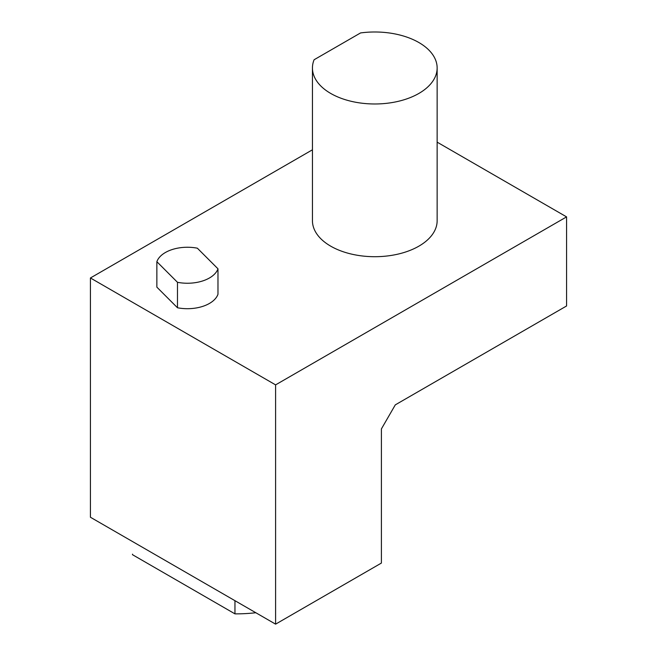 <?xml version="1.0" encoding="UTF-8"?>
<svg xmlns="http://www.w3.org/2000/svg" width="657" height="657" viewBox="0 0 657 657"><rect width="100%" height="100%" fill="white"/><g stroke="black" fill="none" stroke-linecap="round" stroke-linejoin="round"><path stroke-width="0.99" d="M566.572 305.973L566.572 216.884L275.595 384.879L275.595 624.15L381.405 563.057L381.405 428.914L395.292 404.868L566.572 305.973M437.143 142.158L566.572 216.884M132.5 554.705L132.492 554.155A103.42 59.713 0 0 0 132.5 554.705L234.96 613.86A103.42 59.713 0 0 0 255.836 612.743M314.095 59.754L360.545 32.94A62.349 35.995 180 0 1 437.143 67.983A62.349 35.995 180 0 1 374.794 103.978A62.349 35.995 180 0 1 312.445 67.983A62.349 35.995 180 0 1 314.095 59.754M177.48 282.305L156.859 261.691A31.175 18.002 180 0 1 197.355 248.19L217.976 268.812A31.175 18.002 180 0 1 177.48 282.305L177.48 307.763L156.859 287.142L156.859 261.691M217.976 268.812L217.976 294.262A31.175 18.002 180 0 1 177.48 307.763M312.445 67.983L312.445 220.703A62.349 35.995 0 0 0 330.701 246.161A62.349 35.995 0 0 0 398.651 253.963A62.349 35.995 0 0 0 437.143 220.703L437.143 67.983M234.96 613.86L234.96 600.687M312.445 149.796L90.428 277.977L90.428 517.248L275.595 624.15M90.428 277.977L275.595 384.879"/></g></svg>
